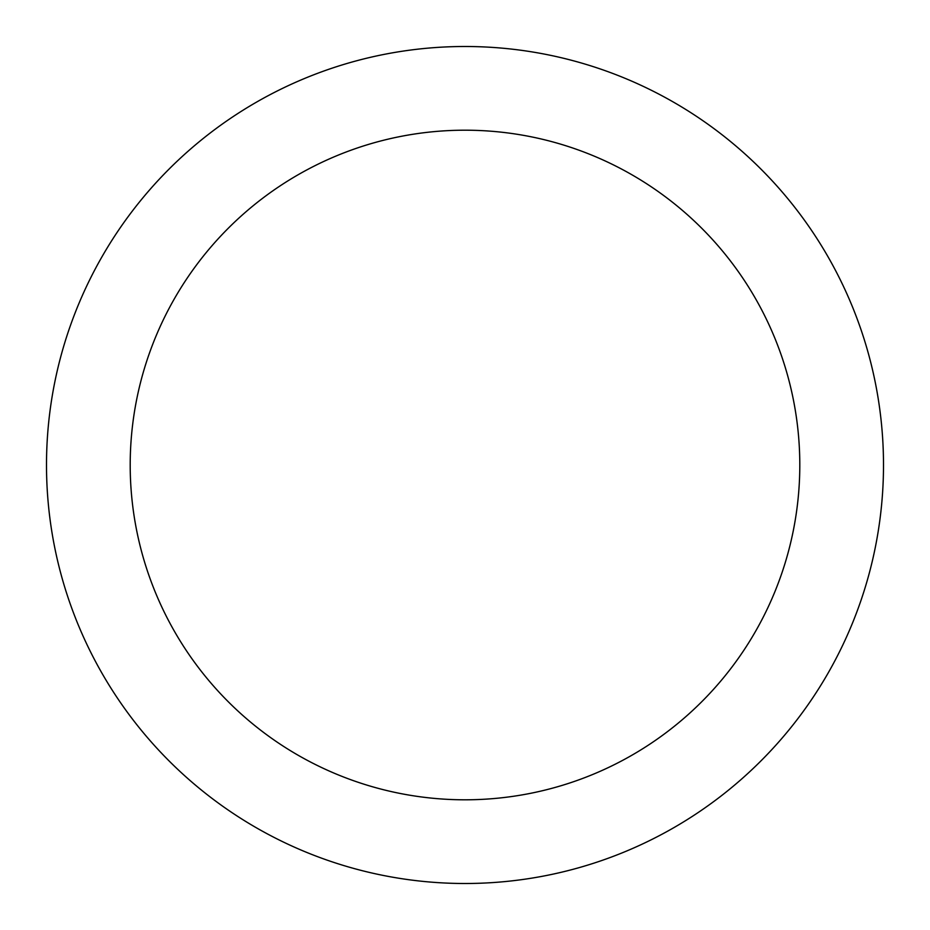 <?xml version="1.0" encoding="UTF-8"?>
<svg xmlns="http://www.w3.org/2000/svg" width="930" height="930" viewBox="0 0 930 930"><rect width="100%" height="100%" fill="white"/><g stroke="black" fill="none" stroke-linecap="round" stroke-linejoin="round"><path stroke-width="1.4" d="M465 130.2A334.8 334.8 0 0 1 799.8 465A334.8 334.8 0 0 1 465 799.8A334.8 334.8 0 0 1 130.2 465A334.8 334.8 0 0 1 465 130.2M465 46.5A418.5 418.5 0 0 1 883.5 465A418.5 418.5 0 0 1 465 883.5A418.5 418.5 0 0 1 46.5 465A418.5 418.5 0 0 1 465 46.5"/></g></svg>
